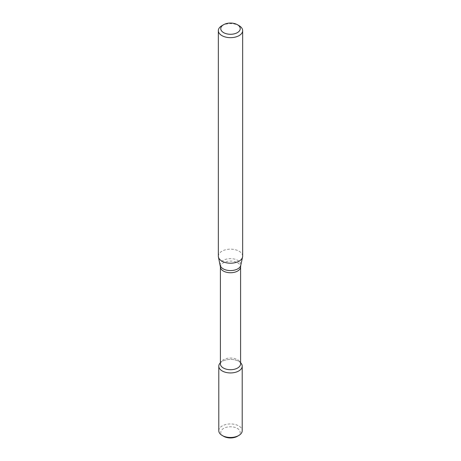 <?xml version="1.0" encoding="UTF-8"?>
<svg xmlns="http://www.w3.org/2000/svg" width="461" height="461" viewBox="0 0 461 461"><rect width="100%" height="100%" fill="white"/><g stroke="black" fill="none" stroke-linecap="round" stroke-linejoin="round"><path stroke-width="0.35" stroke-dasharray="2.31 1.73" d="M219.811 363.418A11.709 6.759 180 0 1 230.5 359.419A11.709 6.759 180 0 1 241.189 363.418M220.41 363.885A10.09 5.826 180 0 1 221.286 361.51A10.09 5.826 180 0 1 230.5 358.059A10.09 5.826 180 0 1 239.714 361.51A10.09 5.826 180 0 1 240.59 363.885M218.341 256.183A12.159 7.019 180 0 1 230.5 249.165A12.159 7.019 180 0 1 242.659 256.183M221.902 25.689A12.159 7.019 180 0 1 239.098 25.689M223.648 436.313A9.687 5.59 180 0 1 223.648 428.402A9.687 5.59 180 0 1 237.352 428.402A9.687 5.59 180 0 1 237.352 436.313M218.791 430.701A11.709 6.759 180 0 1 230.5 423.941A11.709 6.759 180 0 1 242.209 430.701M220.41 362.749A11.709 6.759 180 0 1 240.59 362.749M220.41 266.907A10.09 5.826 180 0 1 230.5 261.082A10.09 5.826 180 0 1 240.59 266.907M220.243 265.357A10.338 5.97 180 0 1 230.5 258.644A10.338 5.97 180 0 1 240.757 265.357M221.286 361.51L220.41 362.646M239.714 361.51L240.59 362.646"/><path stroke-width="0.69" d="M240.59 362.646L241.189 363.418A11.709 6.759 180 0 1 238.781 370.961A11.709 6.759 180 0 1 223.856 371.75A11.709 6.759 180 0 1 219.811 363.418L220.41 362.646M220.41 266.907A10.09 5.826 180 0 0 226.639 272.295A10.09 5.826 180 0 0 237.634 271.028A10.09 5.826 180 0 0 240.59 266.907L240.59 363.885A10.09 5.826 180 0 1 237.634 368.005A10.09 5.826 180 0 1 226.639 369.267A10.09 5.826 180 0 1 220.41 363.885L220.41 266.907L218.439 257.059A12.159 7.019 180 0 1 218.341 256.183L218.341 30.651A12.159 7.019 180 0 1 221.902 25.689L223.62 24.692A9.727 5.613 180 0 1 237.38 24.692A9.727 5.613 180 0 1 237.375 32.639A9.727 5.613 180 0 1 223.625 32.639A9.727 5.613 180 0 1 223.62 24.692M237.38 24.692L239.098 25.689A12.159 7.019 180 0 1 242.659 30.651L242.659 256.183A12.159 7.019 180 0 1 242.561 257.059A12.159 7.019 180 0 1 239.098 261.145A12.159 7.019 180 0 1 226.558 262.822A12.159 7.019 180 0 1 218.439 257.059M242.659 30.651A12.159 7.019 180 0 1 239.098 35.612A12.159 7.019 180 0 1 225.85 37.134A12.159 7.019 180 0 1 218.341 30.651M240.59 362.749A11.709 6.759 180 0 1 242.209 366.178L242.209 430.701A11.709 6.759 180 0 1 238.781 435.484L237.352 436.313A9.687 5.59 180 0 1 223.648 436.313L222.219 435.484A11.709 6.759 180 0 1 218.791 430.701L218.791 366.178A11.709 6.759 180 0 1 220.41 362.749M237.352 436.313L238.781 435.484A11.709 6.759 180 0 1 222.219 435.484M242.209 366.178A11.709 6.759 180 0 1 238.781 370.961A11.709 6.759 180 0 1 226.017 372.425A11.709 6.759 180 0 1 218.791 366.178M240.59 266.907L240.757 265.357A10.338 5.97 180 0 1 237.807 268.832A10.338 5.97 180 0 1 227.146 270.255A10.338 5.97 180 0 1 220.243 265.357M240.757 265.357L242.561 257.059"/></g></svg>

